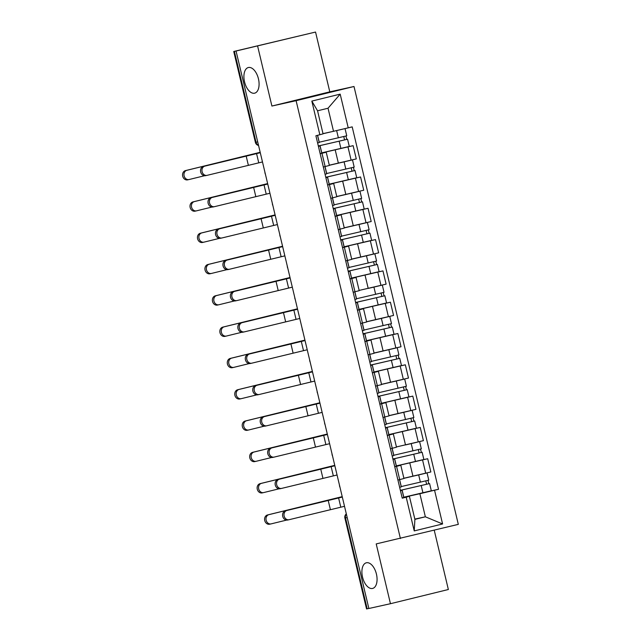 <?xml version="1.0" encoding="UTF-8"?>
<svg xmlns="http://www.w3.org/2000/svg" width="641" height="641" viewBox="0 0 641 641"><rect width="100%" height="100%" fill="white"/><g stroke="black" fill="none" stroke-linecap="round" stroke-linejoin="round"><path stroke-width="0.96" d="M254.557 93.193A13.205 7.115 76.2 0 1 244.566 81.968A13.205 7.115 76.2 0 1 248.355 67.529A13.205 7.115 76.2 0 1 248.436 67.513A13.205 7.115 76.2 0 1 258.427 78.739A13.205 7.115 76.2 0 1 254.637 93.177A13.205 7.115 76.2 0 1 254.557 93.193M372.541 588.454A13.205 7.115 76.2 0 1 362.558 577.229A13.205 7.115 76.2 0 1 366.34 562.79A13.205 7.115 76.2 0 1 366.42 562.766A13.205 7.115 76.2 0 1 376.411 573.991A13.205 7.115 76.2 0 1 372.629 588.43A13.205 7.115 76.2 0 1 372.541 588.454M315.548 32.05L236.056 51.024L368.863 608.493L390.457 603.71L376.211 543.913L458.315 524.362L354 86.495L329.795 91.847L315.548 32.05L233.741 51.488L234.374 51.36L256.031 142.262A4.126 3.477 77.5 0 0 258.515 145.307M390.457 603.71L448.355 589.512L434.245 530.259M257.658 46.248L271.904 106.045L296.102 100.693L400.417 538.552M236.056 51.024L234.374 51.36M368.855 608.453L366.548 608.95L344.89 518.048L345.531 517.92L367.181 608.822M403.894 478.242L430.856 471.968L427.699 458.724L396.282 465.983M396.563 466.36L399.712 479.604L403.95 478.507L400.801 465.262L394.76 466.8M399.712 479.604L397.917 480.045M421.522 460.086L427.699 458.724M396.338 466.223L400.801 465.262M396.434 446.937L423.405 440.663L420.248 427.419L388.823 434.678M390.457 448.74L396.499 447.202L393.342 433.957L387.3 435.495M414.07 428.781L420.248 427.419M387.268 435.351L393.342 433.957M388.975 415.632L415.945 409.359L412.788 396.114L381.371 403.373M382.998 417.435L389.039 415.897L385.882 402.652L379.841 404.191M406.61 397.476L412.788 396.114M379.809 404.046L385.882 402.652M381.515 384.328L408.485 378.054L405.328 364.809L373.911 372.068M375.538 386.13L381.579 384.592L378.422 371.347L372.389 372.886M399.151 366.171L405.328 364.809M372.349 372.741L378.422 371.347M374.056 353.023L401.026 346.749L397.869 333.504L366.452 340.764M368.086 354.826L374.12 353.287L370.971 340.042L364.929 341.581M391.691 334.866L397.869 333.504M366.508 341.004L370.971 340.042M366.604 321.718L393.566 315.444L390.417 302.199L358.992 309.459M360.627 323.521L366.668 321.982L363.511 308.738L357.47 310.276M384.231 303.562L390.417 302.199M359.048 309.699L363.511 308.738M359.144 290.413L386.114 284.139L382.957 270.895L351.54 278.154M353.167 292.216L359.208 290.677L356.051 277.433L350.01 278.971M376.78 272.257L382.957 270.895M349.978 278.827L356.051 277.433M351.685 259.108L378.655 252.834L375.498 239.59L344.081 246.849M345.707 260.911L351.749 259.373L348.592 246.128L342.55 247.666M369.32 240.952L375.498 239.59M342.518 247.522L348.592 246.128M344.225 227.803L371.195 221.53L368.038 208.285L336.621 215.544M338.248 229.606L344.289 228.068L341.132 214.823L335.099 216.362M361.861 209.647L368.038 208.285M335.059 216.217L341.132 214.823M336.773 196.499L363.735 190.225L360.587 176.98L329.162 184.239M330.796 198.301L336.829 196.763L333.681 183.518L327.639 185.057M354.401 178.342L360.587 176.98M327.607 184.912L333.681 183.518M329.314 165.194L356.284 158.92L353.127 145.675L321.702 152.935M323.336 166.997L329.378 165.458L326.221 152.213L320.18 153.752M346.949 147.037L353.127 145.675M321.766 153.175L326.221 152.213M414.839 519.122L425.36 516.798L419.863 493.722L403.742 497.288M402.179 497.961L409.399 496.286L414.895 519.362L425.36 516.798L442.594 523.969L414.23 530.916L406.202 497.208L409.399 496.286M323 133.632L333.52 131.309L328.024 108.233L317.559 110.797L323.056 133.873L315.893 135.764L402.236 498.177L406.202 497.208M319.859 134.794L311.83 101.086L340.187 94.131L348.223 127.839L333.52 131.309M419.863 493.722L438.524 489.283L352.189 126.87L348.223 127.839M434.558 490.253L442.594 523.969M354 86.495L296.102 100.693M329.795 91.847L271.904 106.045M428.981 491.391L438.524 489.283M414.23 530.916L414.895 519.362M328.024 108.233L340.187 94.131M317.559 110.797L311.83 101.086M288.963 519.731L287.705 520.011A4.743 3.998 -102.5 0 1 287.633 520.027A4.743 3.998 -102.5 0 1 282.713 516.301A4.743 3.998 -102.5 0 1 285.501 510.781L286.912 510.468A4.743 3.998 77.5 0 0 284.123 515.989A4.743 3.998 77.5 0 0 289.043 519.715A4.743 3.998 77.5 0 0 289.115 519.699L344.513 506.302M398.91 479.797L397.925 480.101M399.543 479.676L401.266 486.904L399.647 487.328M342.302 497.023L285.501 510.781M400.441 490.637L402.083 490.317L400.465 490.742M286.912 510.468L342.318 497.071M270.975 523.913L269.709 524.194A4.743 3.998 -102.5 0 1 269.637 524.21A4.743 3.998 -102.5 0 1 264.717 520.484A4.743 3.998 -102.5 0 1 267.513 514.963L268.924 514.651A4.743 3.998 77.5 0 0 266.127 520.172A4.743 3.998 77.5 0 0 271.047 523.897A4.743 3.998 77.5 0 0 271.127 523.881L286.575 520.091M401.226 490.117L429.59 483.57L431.313 490.79L403.726 497.216M401.21 490.053L400.345 490.253M400.369 490.357L429.59 483.57M425.808 480.918L426.61 484.292M423.965 473.651L416.105 475.518M413.253 476.167L403.902 478.306M401.194 486.583L428.781 480.157L427.058 472.93L426.273 473.09M403.918 478.338L427.058 472.93M427.996 480.373L428.797 483.731M342.214 496.647L267.513 514.963M268.924 514.651L342.222 496.679M281.511 488.426L280.245 488.706A4.743 3.998 -102.5 0 1 280.173 488.722A4.743 3.998 -102.5 0 1 275.253 484.997A4.743 3.998 -102.5 0 1 278.05 479.476L279.46 479.164A4.743 3.998 77.5 0 0 276.664 484.684A4.743 3.998 77.5 0 0 281.583 488.41A4.743 3.998 77.5 0 0 281.655 488.394L337.062 474.997M391.451 448.492L390.473 448.796M392.092 448.371L393.806 455.599L392.188 456.023M334.85 465.719L278.05 479.476M392.981 459.333L394.624 459.012L393.005 459.437M394.624 459.012L396.346 466.231L394.728 466.656M279.46 479.164L334.858 465.767M274.052 457.121L272.786 457.402A4.743 3.998 -102.5 0 1 272.713 457.418A4.743 3.998 -102.5 0 1 267.794 453.692A4.743 3.998 -102.5 0 1 270.59 448.171L272 447.859A4.743 3.998 77.5 0 0 269.204 453.379A4.743 3.998 77.5 0 0 274.124 457.105A4.743 3.998 77.5 0 0 274.196 457.089L329.602 443.692M383.991 417.187L383.014 417.491M384.632 417.067L386.355 424.294L384.736 424.719M327.391 434.414L270.59 448.171M385.521 428.028L387.164 427.707L385.545 428.132M272 447.859L327.399 434.462M263.515 492.608L262.257 492.889A4.743 3.998 -102.5 0 1 262.177 492.905A4.743 3.998 -102.5 0 1 257.265 489.179A4.743 3.998 -102.5 0 1 260.054 483.659L261.464 483.346A4.743 3.998 77.5 0 0 258.676 488.867A4.743 3.998 77.5 0 0 263.587 492.592A4.743 3.998 77.5 0 0 263.667 492.576L279.115 488.787M393.774 458.812L422.139 452.266L423.861 459.485L396.266 465.911M393.758 458.748L392.885 458.948M392.917 459.052L422.139 452.266M418.349 449.613L419.15 452.987M416.506 442.346L408.646 444.213M405.793 444.862L418.813 441.785M393.734 455.278L421.321 448.852L419.599 441.625M420.536 449.069L421.337 452.426M334.754 465.342L260.054 483.659M261.464 483.346L334.762 465.374M256.055 461.304L254.798 461.584A4.743 3.998 -102.5 0 1 254.725 461.6A4.743 3.998 -102.5 0 1 249.806 457.874A4.743 3.998 -102.5 0 1 252.594 452.354L254.012 452.041A4.743 3.998 77.5 0 0 251.216 457.562A4.743 3.998 77.5 0 0 256.136 461.288A4.743 3.998 77.5 0 0 256.208 461.272L271.656 457.482M386.315 427.507L414.679 420.961L416.402 428.18L388.807 434.606M386.299 427.443L385.433 427.643M385.457 427.747L414.679 420.961M410.889 418.309L411.69 421.682M409.046 411.041L401.186 412.908M398.333 413.557L388.991 415.697M386.275 423.973L413.87 417.547L412.147 410.32L411.354 410.48M388.999 415.729L412.147 410.32M413.084 417.764L413.878 421.121M327.303 434.037L252.594 452.354M254.012 452.041L327.311 434.069M266.592 425.816L265.334 426.097A4.743 3.998 -102.5 0 1 265.254 426.113A4.743 3.998 -102.5 0 1 260.334 422.387A4.743 3.998 -102.5 0 1 263.13 416.866L264.541 416.554A4.743 3.998 77.5 0 0 261.752 422.074A4.743 3.998 77.5 0 0 266.664 425.8A4.743 3.998 77.5 0 0 266.744 425.784L322.143 412.387M376.531 385.882L375.554 386.186M377.172 385.762L378.895 392.989L377.277 393.414M319.931 403.109L263.13 416.866M378.062 396.723L379.704 396.402L378.086 396.827M264.541 416.554L319.947 403.157M259.132 394.511L257.874 394.792A4.743 3.998 -102.5 0 1 257.794 394.808A4.743 3.998 -102.5 0 1 252.883 391.082A4.743 3.998 -102.5 0 1 255.671 385.562L257.081 385.249A4.743 3.998 77.5 0 0 254.293 390.77A4.743 3.998 77.5 0 0 259.212 394.495A4.743 3.998 77.5 0 0 259.285 394.479L314.683 381.083M369.08 354.577L368.094 354.882M369.713 354.457L371.435 361.684L369.817 362.109M312.471 371.804L255.671 385.562M370.61 365.418L372.253 365.098L370.634 365.522M257.081 385.249L312.488 371.852M251.673 363.207L250.415 363.487A4.743 3.998 -102.5 0 1 250.343 363.503A4.743 3.998 -102.5 0 1 245.423 359.777A4.743 3.998 -102.5 0 1 248.211 354.257L249.629 353.944A4.743 3.998 77.5 0 0 246.833 359.465A4.743 3.998 77.5 0 0 251.753 363.191A4.743 3.998 77.5 0 0 251.825 363.175L307.223 349.778M361.62 323.272L360.643 323.577M362.261 323.152L363.976 330.379L362.357 330.804M305.012 340.499L248.211 354.257M363.151 334.113L364.793 333.793L363.175 334.217M364.793 333.793L366.516 341.012L364.897 341.437M249.629 353.944L305.028 340.547M248.604 429.999L247.338 430.279A4.743 3.998 -102.5 0 1 247.266 430.295A4.743 3.998 -102.5 0 1 242.346 426.569A4.743 3.998 -102.5 0 1 245.142 421.049L246.553 420.736A4.743 3.998 77.5 0 0 243.756 426.257A4.743 3.998 77.5 0 0 248.676 429.983A4.743 3.998 77.5 0 0 248.748 429.967L264.204 426.177M378.855 396.202L407.219 389.656L408.942 396.875L381.355 403.301M378.839 396.138L377.974 396.338M377.998 396.442L407.219 389.656M403.429 387.004L404.239 390.377M401.595 379.736L393.726 381.603M390.874 382.252L381.531 384.392M378.815 392.669L406.41 386.243L404.687 379.015L403.894 379.176M381.539 384.424L404.687 379.015M405.625 386.459L406.426 389.816M246.553 420.736L319.851 402.764L245.142 421.049M241.144 398.694L239.878 398.974A4.743 3.998 -102.5 0 1 239.806 398.99A4.743 3.998 -102.5 0 1 234.886 395.265A4.743 3.998 -102.5 0 1 237.683 389.744L239.093 389.432A4.743 3.998 77.5 0 0 236.297 394.952A4.743 3.998 77.5 0 0 241.216 398.678A4.743 3.998 77.5 0 0 241.288 398.662L256.745 394.872M371.395 364.897L399.76 358.351L401.482 365.57L373.895 371.996M371.379 364.833L370.514 365.033M370.538 365.138L399.76 358.351M395.97 355.699L396.779 359.072M394.135 348.432L386.267 350.298M383.414 350.956L374.072 353.087M371.363 361.364L398.95 354.938L397.228 347.71L396.442 347.871M374.08 353.119L397.228 347.71M398.165 355.154L398.966 358.511M312.383 371.427L237.683 389.744M239.093 389.432L312.391 371.46M233.685 367.389L232.427 367.67A4.743 3.998 -102.5 0 1 232.346 367.686A4.743 3.998 -102.5 0 1 227.427 363.96A4.743 3.998 -102.5 0 1 230.223 358.439L231.633 358.127A4.743 3.998 77.5 0 0 228.845 363.647A4.743 3.998 77.5 0 0 233.757 367.373A4.743 3.998 77.5 0 0 233.837 367.357L249.285 363.567M363.936 333.592L392.308 327.046L394.023 334.265L366.436 340.692M363.928 333.528L363.054 333.729M363.086 333.833L392.308 327.046M388.518 324.394L389.319 327.767M386.675 317.127L378.815 318.994M375.963 319.651L366.62 321.782M363.904 330.059L391.491 323.633L389.768 316.406L388.983 316.566M366.628 321.814L389.768 316.406M390.706 323.849L391.507 327.206M304.924 340.123L230.223 358.439M231.633 358.127L304.932 340.155M244.221 331.902L242.955 332.182A4.743 3.998 -102.5 0 1 242.883 332.198A4.743 3.998 -102.5 0 1 237.963 328.472A4.743 3.998 -102.5 0 1 240.76 322.952L242.17 322.639A4.743 3.998 77.5 0 0 239.373 328.16A4.743 3.998 77.5 0 0 244.293 331.886A4.743 3.998 77.5 0 0 244.365 331.87L299.772 318.473M354.161 291.967L353.183 292.272M354.802 291.847L356.524 299.075L354.906 299.499M297.56 309.194L240.76 322.952M355.691 302.808L357.333 302.488L355.715 302.913M357.333 302.488L359.056 309.707L357.438 310.132M242.17 322.639L297.568 309.242M226.225 336.084L224.967 336.365A4.743 3.998 -102.5 0 1 224.887 336.381A4.743 3.998 -102.5 0 1 219.975 332.655A4.743 3.998 -102.5 0 1 222.764 327.134L224.174 326.822A4.743 3.998 77.5 0 0 221.385 332.342A4.743 3.998 77.5 0 0 226.305 336.068A4.743 3.998 77.5 0 0 226.377 336.052L241.825 332.262M356.484 302.288L384.848 295.741L386.571 302.961L358.976 309.387M356.468 302.223L355.603 302.424M355.627 302.528L384.848 295.741M381.058 293.089L381.86 296.463M379.216 285.822L371.355 287.689M368.503 288.346L381.523 285.261M356.444 298.754L384.031 292.328L382.316 285.101M383.254 292.544L384.047 295.902M297.472 308.818L222.764 327.134M224.174 326.822L297.48 308.85M236.761 300.597L235.495 300.877A4.743 3.998 -102.5 0 1 235.423 300.893A4.743 3.998 -102.5 0 1 230.504 297.168A4.743 3.998 -102.5 0 1 233.3 291.647L234.71 291.335A4.743 3.998 77.5 0 0 231.914 296.855A4.743 3.998 77.5 0 0 236.833 300.581A4.743 3.998 77.5 0 0 236.914 300.565L292.312 287.168M346.701 260.663L345.723 260.967M347.342 260.542L349.065 267.77L347.446 268.194M290.101 277.89L233.3 291.647M348.231 271.504L349.874 271.183L348.255 271.608M234.71 291.335L290.109 277.938M218.765 304.779L217.507 305.06A4.743 3.998 -102.5 0 1 217.435 305.076A4.743 3.998 -102.5 0 1 212.516 301.35A4.743 3.998 -102.5 0 1 215.312 295.83L216.722 295.517A4.743 3.998 77.5 0 0 213.926 301.038A4.743 3.998 77.5 0 0 218.845 304.763A4.743 3.998 77.5 0 0 218.918 304.747L234.374 300.958M349.025 270.983L377.389 264.437L379.111 271.656L351.516 278.082M349.008 270.919L348.143 271.119M348.167 271.231L377.389 264.437M373.599 261.784L374.408 265.158M371.764 254.517L363.896 256.384M361.043 257.041L351.701 259.172M348.984 267.449L376.579 261.023L374.857 253.796L374.064 253.956M351.709 259.204L374.857 253.796M375.794 261.24L376.596 264.597M290.012 277.513L215.312 295.83M216.722 295.517L290.02 277.545M229.302 269.292L228.044 269.573A4.743 3.998 -102.5 0 1 227.964 269.589A4.743 3.998 -102.5 0 1 223.052 265.863A4.743 3.998 -102.5 0 1 225.84 260.342L227.251 260.03A4.743 3.998 77.5 0 0 224.462 265.55A4.743 3.998 77.5 0 0 229.374 269.276A4.743 3.998 77.5 0 0 229.454 269.26L284.852 255.863M339.249 229.358L338.264 229.662M339.882 229.238L341.605 236.465L339.986 236.89M282.641 246.585L225.84 260.342M340.772 240.199L342.414 239.878L340.796 240.303M227.251 260.03L282.657 246.633M211.314 273.475L210.048 273.755A4.743 3.998 -102.5 0 1 209.976 273.771A4.743 3.998 -102.5 0 1 205.056 270.045A4.743 3.998 -102.5 0 1 207.852 264.525L209.262 264.212A4.743 3.998 77.5 0 0 206.466 269.733A4.743 3.998 77.5 0 0 211.386 273.459A4.743 3.998 77.5 0 0 211.458 273.443L226.914 269.653M341.565 239.678L369.929 233.132L371.652 240.351L344.065 246.777M341.549 239.614L340.683 239.814M340.708 239.926L369.929 233.132M366.139 230.48L366.948 233.853M364.304 223.212L356.436 225.079M353.584 225.736L344.241 227.867M341.525 236.144L369.12 229.718L367.397 222.491L366.612 222.651M344.249 227.9L367.397 222.491M368.335 229.935L369.136 233.292M209.262 264.212L282.561 246.24L207.852 264.525M221.842 237.987L220.584 238.268A4.743 3.998 -102.5 0 1 220.512 238.284A4.743 3.998 -102.5 0 1 215.592 234.558A4.743 3.998 -102.5 0 1 218.381 229.037L219.799 228.725A4.743 3.998 77.5 0 0 217.003 234.245A4.743 3.998 77.5 0 0 221.922 237.971A4.743 3.998 77.5 0 0 221.994 237.955L277.393 224.558M331.79 198.053L330.804 198.357M332.423 197.933L334.145 205.16L332.527 205.585M275.181 215.28L218.381 229.037M333.32 208.894L334.963 208.573L333.344 208.998M219.799 228.725L275.197 215.328M203.854 242.17L202.588 242.45A4.743 3.998 -102.5 0 1 202.516 242.466A4.743 3.998 -102.5 0 1 197.596 238.74A4.743 3.998 -102.5 0 1 200.393 233.22L201.803 232.907A4.743 3.998 77.5 0 0 199.006 238.428A4.743 3.998 77.5 0 0 203.926 242.154A4.743 3.998 77.5 0 0 204.006 242.138L219.454 238.348M334.105 208.373L362.477 201.827L364.192 209.046L336.605 215.472M334.089 208.309L333.224 208.509M333.248 208.621L362.477 201.827M358.688 199.175L359.489 202.548M356.845 191.907L348.984 193.774M346.132 194.431L336.781 196.563M334.073 204.84L361.66 198.414L359.938 191.186L359.152 191.347M336.797 196.595L359.938 191.186M360.875 198.63L361.676 201.987M275.093 214.903L200.393 233.22M201.803 232.907L275.101 214.935M214.39 206.682L213.124 206.963A4.743 3.998 -102.5 0 1 213.052 206.979A4.743 3.998 -102.5 0 1 208.133 203.253A4.743 3.998 -102.5 0 1 210.929 197.732L212.339 197.42A4.743 3.998 77.5 0 0 209.543 202.941A4.743 3.998 77.5 0 0 214.463 206.666A4.743 3.998 77.5 0 0 214.535 206.65L269.941 193.253M324.33 166.756L323.352 167.053M324.971 166.628L326.686 173.855L325.067 174.28M267.73 183.975L210.929 197.732M325.86 177.589L327.503 177.269L325.884 177.693M212.339 197.42L267.738 184.023M196.394 210.865L195.136 211.145A4.743 3.998 -102.5 0 1 195.056 211.161A4.743 3.998 -102.5 0 1 190.145 207.436A4.743 3.998 -102.5 0 1 192.933 201.915L194.343 201.603A4.743 3.998 77.5 0 0 191.555 207.131A4.743 3.998 77.5 0 0 196.466 210.849A4.743 3.998 77.5 0 0 196.547 210.833L211.995 207.043M326.654 177.068L355.018 170.522L356.741 177.741L329.145 184.167M326.638 177.004L325.764 177.204M325.796 177.317L355.018 170.522M351.228 167.87L352.029 171.243M349.385 160.603L341.525 162.469M338.672 163.126L329.33 165.258M326.614 173.535L354.201 167.109L352.486 159.881L351.693 160.042M329.338 165.29L352.486 159.881M353.415 167.325L354.217 170.682M267.634 183.598L192.933 201.915M194.343 201.603L267.642 183.63M206.931 175.378L205.665 175.658A4.743 3.998 -102.5 0 1 205.593 175.674A4.743 3.998 -102.5 0 1 200.673 171.948A4.743 3.998 -102.5 0 1 203.469 166.428L204.88 166.115A4.743 3.998 77.5 0 0 202.083 171.636A4.743 3.998 77.5 0 0 207.003 175.362A4.743 3.998 77.5 0 0 207.075 175.346L262.481 161.949M317.519 135.371L319.234 142.55L317.615 142.975M260.27 152.67L203.469 166.428M318.401 146.284L320.043 145.964L318.425 146.388M320.043 145.964L321.766 153.183L320.147 153.608M204.88 166.115L260.278 152.718M188.935 179.56L187.677 179.841A4.743 3.998 -102.5 0 1 187.605 179.857A4.743 3.998 -102.5 0 1 182.685 176.131A4.743 3.998 -102.5 0 1 185.473 170.61L186.892 170.298A4.743 3.998 77.5 0 0 184.095 175.826A4.743 3.998 77.5 0 0 189.015 179.544A4.743 3.998 77.5 0 0 189.087 179.528L204.535 175.738M319.194 145.763L347.558 139.217L349.281 146.436L321.686 152.862M319.178 145.699L318.313 145.9M318.337 146.012L347.558 139.217M343.768 136.565L344.57 139.938M342.262 129.25L335.772 130.78M331.173 131.83L323.016 133.689M319.154 142.23L346.749 135.804L345.026 128.593M323.024 133.729L344.826 128.641M345.964 136.02L346.757 139.377M260.182 152.294L185.473 170.61M186.892 170.298L260.19 152.326M335.219 149.946L338.376 163.191M342.679 181.251L345.836 194.495M350.138 212.556L353.287 225.8M357.59 243.86L360.747 257.105M365.05 275.165L368.206 288.41M372.509 306.47L375.666 319.715M379.969 337.775L383.118 351.02M387.42 369.08L390.577 382.324M394.88 400.385L398.037 413.629M402.34 431.689L405.497 444.934M409.799 462.994L412.956 476.239M329.442 184.616L332.599 197.861M336.902 215.921L340.05 229.166M344.353 247.226L347.51 260.47M351.813 278.531L354.97 291.775M359.272 309.835L362.429 323.08M366.732 341.14L369.881 354.385M374.184 372.445L377.341 385.69M381.643 403.75L384.8 416.995M389.103 435.055L392.26 448.299M321.982 153.311L325.139 166.556M355.435 178.238L358.591 191.483M362.894 209.543L366.051 222.788M370.354 240.848L373.503 254.092M377.805 272.153L380.962 285.397M385.265 303.457L388.422 316.702M392.725 334.762L395.882 348.007M400.184 366.067L403.333 379.312M407.636 397.372L410.793 410.617M415.096 428.677L418.252 441.921M422.555 459.982L425.712 473.226M347.975 146.933L351.132 160.178M346.364 514.058A4.126 3.477 77.5 0 0 345.531 517.92L347.198 517.551M257.698 141.893L255.398 142.39A4.126 4.126 0 0 0 258.555 145.467M340.788 507.127L338.584 497.897M330.387 509.579L328.184 500.349M402.083 489.972L403.806 497.2M421.217 485.606L422.94 492.825M399.615 479.628L401.274 486.559M418.685 474.965L420.408 482.192M333.328 475.822L331.125 466.592M322.928 478.274L320.724 469.044M325.868 444.517L323.673 435.287M315.468 446.969L313.273 437.739M394.624 458.668L396.346 465.895M413.765 454.301L415.48 461.52M392.164 448.323L393.814 455.254M411.226 443.66L412.948 450.887M387.172 427.363L388.887 434.59M406.306 422.996L408.029 430.215M384.704 417.019L386.355 423.949M403.774 412.355L405.489 419.583M318.409 413.213L316.213 403.982M308.009 415.664L305.813 406.434M310.957 381.908L308.754 372.677M300.557 384.36L298.353 375.129M303.497 350.603L301.294 341.373M293.097 353.055L290.894 343.824M379.712 396.058L381.435 403.285M398.846 391.691L400.569 398.91M377.245 385.714L378.895 392.645M396.314 381.05L398.037 388.278M372.253 364.753L373.975 371.98M391.387 360.386L393.109 367.605M369.785 354.409L371.443 361.34M388.855 349.746L390.577 356.973M364.793 333.448L366.516 340.675M383.927 329.081L385.65 336.301M362.333 323.104L363.984 330.035M381.395 318.441L383.118 325.668M296.038 319.298L293.842 310.068M285.638 321.75L283.442 312.52M357.333 302.143L359.056 309.371M376.475 297.777L378.198 304.996M354.874 291.799L356.524 298.73M373.935 287.136L375.658 294.363M288.578 287.993L286.383 278.763M278.178 290.445L275.983 281.215M349.882 270.839L351.597 278.066M369.016 266.472L370.738 273.691M347.414 260.494L349.065 267.425M366.484 255.831L368.206 263.058M281.127 256.688L278.923 247.458M270.726 259.14L268.523 249.91M342.422 239.534L344.145 246.761M361.556 235.167L363.279 242.386M339.954 229.19L341.605 236.12M359.024 224.526L360.747 231.754M273.667 225.384L271.464 216.153M263.267 227.835L261.063 218.605M334.963 208.229L336.685 215.456M354.096 203.862L355.819 211.081M332.495 197.885L334.153 204.816M351.564 193.221L353.287 200.449M266.207 194.079L264.012 184.848M255.807 196.531L253.612 187.3M327.503 176.924L329.226 184.151M346.645 172.557L348.359 179.776M325.043 166.58L326.694 173.511M344.105 161.917L345.828 169.144M258.748 162.774L256.552 153.544M248.347 165.226L246.152 155.995M320.051 145.619L321.766 152.846M339.185 141.252L340.908 148.472M317.599 135.347L319.234 142.214M336.653 130.612L338.368 137.839M339.49 485.213A4.126 4.126 0 0 0 339.978 487.248M332.03 453.908A4.126 4.126 0 0 0 332.519 455.943M324.578 422.603A4.126 4.126 0 0 0 325.059 424.638M317.119 391.298A4.126 4.126 0 0 0 317.599 393.334M309.659 359.994A4.126 4.126 0 0 0 310.148 362.029M302.199 328.689A4.126 4.126 0 0 0 302.688 330.724M294.748 297.384A4.126 4.126 0 0 0 295.229 299.419M287.288 266.079A4.126 4.126 0 0 0 287.769 268.114M279.829 234.774A4.126 4.126 0 0 0 280.317 236.809M272.369 203.469A4.126 4.126 0 0 0 272.858 205.505M264.917 172.165A4.126 4.126 0 0 0 265.398 174.2M255.398 142.39L233.741 51.488M346.316 513.874A4.126 4.126 0 0 0 344.89 518.048M287.633 520.027L289.043 519.715M403.798 497.536L402.083 490.317M269.637 524.21L271.047 523.897M280.173 488.722L281.583 488.41M272.713 457.418L274.124 457.105M388.887 434.927L387.164 427.707M262.177 492.905L263.587 492.592M254.725 461.6L256.136 461.288M265.254 426.113L266.664 425.8M381.427 403.622L379.704 396.402M257.794 394.808L259.212 394.495M373.967 372.317L372.253 365.098M250.343 363.503L251.753 363.191M247.266 430.295L248.676 429.983M239.806 398.99L241.216 398.678M232.346 367.686L233.757 367.373M242.883 332.198L244.293 331.886M224.887 336.381L226.305 336.068M235.423 300.893L236.833 300.581M351.597 278.402L349.874 271.183M217.435 305.076L218.845 304.763M227.964 269.589L229.374 269.276M344.137 247.097L342.414 239.878M209.976 273.771L211.386 273.459M220.512 238.284L221.922 237.971M336.677 215.793L334.963 208.573M202.516 242.466L203.926 242.154M213.052 206.979L214.463 206.666M329.226 184.488L327.503 177.269M195.056 211.161L196.466 210.849M205.593 175.674L207.003 175.362M187.605 179.857L189.015 179.544"/></g></svg>
